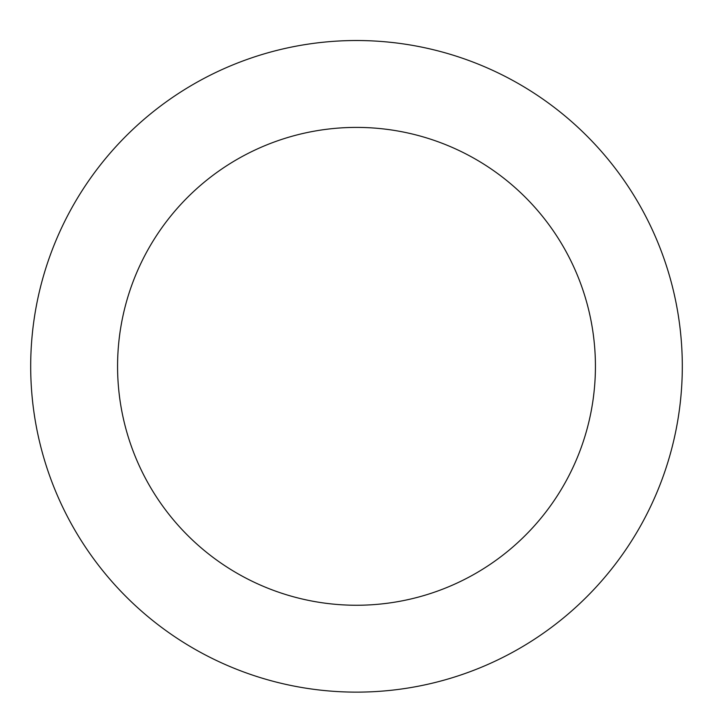 <?xml version="1.0" encoding="UTF-8"?>
<svg xmlns="http://www.w3.org/2000/svg" width="713" height="713" viewBox="0 0 713 713"><rect width="100%" height="100%" fill="white"/><g stroke="black" fill="none" stroke-linecap="round" stroke-linejoin="round"><path stroke-width="1.07" d="M356.5 40.525A325.796 325.796 0 0 1 638.652 529.224A325.796 325.796 0 0 1 74.348 529.224A325.796 325.796 0 0 1 356.5 40.525M356.5 127.404A238.917 238.917 0 0 1 563.413 485.785A238.917 238.917 0 0 1 149.587 485.785A238.917 238.917 0 0 1 356.5 127.404"/></g></svg>
